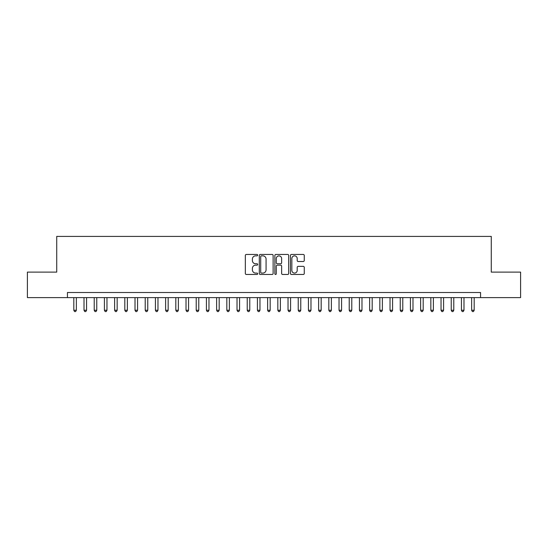 <?xml version="1.0" encoding="UTF-8"?>
<svg xmlns="http://www.w3.org/2000/svg" width="548" height="548" viewBox="0 0 548 548"><rect width="100%" height="100%" fill="white"/><g stroke="black" fill="none" stroke-linecap="round" stroke-linejoin="round"><path stroke-width="0.82" d="M257.676 255.149A0.699 0.699 0 0 0 256.978 254.45L246.34 254.45A1 1 0 0 0 245.34 255.45L245.34 273.473A1 1 0 0 0 246.34 274.473L256.978 274.473A0.699 0.699 0 0 0 257.676 273.774A0.699 0.699 0 0 0 256.978 273.075L255.601 273.075A3.206 3.206 0 0 1 252.395 269.869L252.395 268.369A3.206 3.206 0 0 1 255.601 265.164L256.978 265.164A0.699 0.699 0 0 0 257.676 264.465A0.699 0.699 0 0 0 256.978 263.759L255.601 263.759A3.206 3.206 0 0 1 252.395 260.56L252.395 259.053A3.206 3.206 0 0 1 255.601 255.854L256.978 255.854A0.699 0.699 0 0 0 257.676 255.149M303.263 261.506A1 1 0 0 0 304.263 260.506L304.263 255.45A1 1 0 0 0 303.263 254.45L291.447 254.45A1 1 0 0 0 290.447 255.45L290.447 273.473A1 1 0 0 0 291.447 274.473L303.263 274.473A1 1 0 0 0 304.263 273.473L304.263 267.369A1 1 0 0 0 303.263 266.362L298.208 266.362A1 1 0 0 0 297.201 267.369L297.201 270.397A2.678 2.678 0 0 1 294.523 273.075A2.678 2.678 0 0 1 291.844 270.397L291.844 258.533A2.678 2.678 0 0 1 294.523 255.854A2.678 2.678 0 0 1 297.201 258.533L297.201 260.506A1 1 0 0 0 298.208 261.506L303.263 261.506M67.438 297.612L27.4 297.612L27.4 272.116L56.725 272.116L56.725 236.414L491.275 236.414L491.275 272.116L520.6 272.116L520.6 297.612L480.562 297.612L480.562 292.516L67.438 292.516L67.438 297.612L480.562 297.612M273.123 255.45A1 1 0 0 0 272.123 254.45L260.307 254.45A1 1 0 0 0 259.307 255.45L259.307 273.473A1 1 0 0 0 260.307 274.473L272.123 274.473A1 1 0 0 0 273.123 273.473L273.123 255.45M275.877 254.45L287.693 254.45A1 1 0 0 1 288.693 255.45L288.693 273.473A1 1 0 0 1 287.693 274.473L282.638 274.473A1 1 0 0 1 281.638 273.473L281.638 266.164A1 1 0 0 0 280.631 265.164L277.281 265.164A1 1 0 0 0 276.281 266.164L276.281 273.774A0.699 0.699 0 0 1 275.576 274.473A0.699 0.699 0 0 1 274.877 273.774L274.877 255.45A1 1 0 0 1 275.877 254.45M261.41 255.854A0.699 0.699 0 0 0 260.711 256.553L260.711 272.37A0.699 0.699 0 0 0 261.41 273.075L262.862 273.075A3.206 3.206 0 0 0 266.068 269.869L266.068 259.053A3.206 3.206 0 0 0 262.862 255.854L261.41 255.854M281.638 258.581A2.678 2.678 0 0 0 278.959 255.902A2.678 2.678 0 0 0 276.281 258.581L276.281 262.759A1 1 0 0 0 277.281 263.759L280.631 263.759A1 1 0 0 0 281.638 262.759L281.638 258.581M73.816 297.612L73.816 310.264L76.364 310.264L76.364 297.612M76.364 310.264L75.597 311.586L74.576 311.586L73.816 310.264M84.015 297.612L84.015 310.264L86.563 310.264L86.563 297.612M86.563 310.264L85.796 311.586L84.776 311.586L84.015 310.264M94.215 297.612L94.215 310.264L96.763 310.264L96.763 297.612M96.763 310.264L95.996 311.586L94.982 311.586L94.215 310.264M104.415 297.612L104.415 310.264L106.963 310.264L106.963 297.612M106.963 310.264L106.202 311.586L105.182 311.586L104.415 310.264M114.614 297.612L114.614 310.264L117.162 310.264L117.162 297.612M117.162 310.264L116.402 311.586L115.381 311.586L114.614 310.264M124.814 297.612L124.814 310.264L127.369 310.264L127.369 297.612M127.369 310.264L126.602 311.586L125.581 311.586L124.814 310.264M135.013 297.612L135.013 310.264L137.569 310.264L137.569 297.612M137.569 310.264L136.801 311.586L135.781 311.586L135.013 310.264M145.22 297.612L145.22 310.264L147.768 310.264L147.768 297.612M147.768 310.264L147.001 311.586L145.98 311.586L145.22 310.264M155.42 297.612L155.42 310.264L157.968 310.264L157.968 297.612M157.968 310.264L157.201 311.586L156.18 311.586L155.42 310.264M165.619 297.612L165.619 310.264L168.168 310.264L168.168 297.612M168.168 310.264L167.4 311.586L166.387 311.586L165.619 310.264M175.819 297.612L175.819 310.264L178.367 310.264L178.367 297.612M178.367 310.264L177.607 311.586L176.586 311.586L175.819 310.264M186.019 297.612L186.019 310.264L188.567 310.264L188.567 297.612M188.567 310.264L187.806 311.586L186.786 311.586L186.019 310.264M196.218 297.612L196.218 310.264L198.773 310.264L198.773 297.612M198.773 310.264L198.006 311.586L196.985 311.586L196.218 310.264M206.418 297.612L206.418 310.264L208.973 310.264L208.973 297.612M208.973 310.264L208.206 311.586L207.185 311.586L206.418 310.264M216.624 297.612L216.624 310.264L219.173 310.264L219.173 297.612M219.173 310.264L218.405 311.586L217.385 311.586L216.624 310.264M226.824 297.612L226.824 310.264L229.372 310.264L229.372 297.612M229.372 310.264L228.605 311.586L227.584 311.586L226.824 310.264M237.024 297.612L237.024 310.264L239.572 310.264L239.572 297.612M239.572 310.264L238.805 311.586L237.791 311.586L237.024 310.264M247.223 297.612L247.223 310.264L249.772 310.264L249.772 297.612M249.772 310.264L249.011 311.586L247.991 311.586L247.223 310.264M257.423 297.612L257.423 310.264L259.971 310.264L259.971 297.612M259.971 310.264L259.211 311.586L258.19 311.586L257.423 310.264M267.623 297.612L267.623 310.264L270.178 310.264L270.178 297.612M270.178 310.264L269.411 311.586L268.39 311.586L267.623 310.264M277.822 297.612L277.822 310.264L280.377 310.264L280.377 297.612M280.377 310.264L279.61 311.586L278.589 311.586L277.822 310.264M288.029 297.612L288.029 310.264L290.577 310.264L290.577 297.612M290.577 310.264L289.81 311.586L288.789 311.586L288.029 310.264M298.228 297.612L298.228 310.264L300.777 310.264L300.777 297.612M300.777 310.264L300.009 311.586L298.989 311.586L298.228 310.264M308.428 297.612L308.428 310.264L310.976 310.264L310.976 297.612M310.976 310.264L310.209 311.586L309.195 311.586L308.428 310.264M318.628 297.612L318.628 310.264L321.176 310.264L321.176 297.612M321.176 310.264L320.416 311.586L319.395 311.586L318.628 310.264M328.827 297.612L328.827 310.264L331.376 310.264L331.376 297.612M331.376 310.264L330.615 311.586L329.595 311.586L328.827 310.264M339.027 297.612L339.027 310.264L341.582 310.264L341.582 297.612M341.582 310.264L340.815 311.586L339.794 311.586L339.027 310.264M349.227 297.612L349.227 310.264L351.782 310.264L351.782 297.612M351.782 310.264L351.015 311.586L349.994 311.586L349.227 310.264M359.433 297.612L359.433 310.264L361.981 310.264L361.981 297.612M361.981 310.264L361.214 311.586L360.194 311.586L359.433 310.264M369.633 297.612L369.633 310.264L372.181 310.264L372.181 297.612M372.181 310.264L371.414 311.586L370.393 311.586L369.633 310.264M379.833 297.612L379.833 310.264L382.381 310.264L382.381 297.612M382.381 310.264L381.614 311.586L380.6 311.586L379.833 310.264M390.032 297.612L390.032 310.264L392.58 310.264L392.58 297.612M392.58 310.264L391.82 311.586L390.799 311.586L390.032 310.264M400.232 297.612L400.232 310.264L402.78 310.264L402.78 297.612M402.78 310.264L402.02 311.586L400.999 311.586L400.232 310.264M410.431 297.612L410.431 310.264L412.987 310.264L412.987 297.612M412.987 310.264L412.219 311.586L411.199 311.586L410.431 310.264M420.631 297.612L420.631 310.264L423.186 310.264L423.186 297.612M423.186 310.264L422.419 311.586L421.398 311.586L420.631 310.264M430.838 297.612L430.838 310.264L433.386 310.264L433.386 297.612M433.386 310.264L432.619 311.586L431.598 311.586L430.838 310.264M441.037 297.612L441.037 310.264L443.585 310.264L443.585 297.612M443.585 310.264L442.818 311.586L441.798 311.586L441.037 310.264M451.237 297.612L451.237 310.264L453.785 310.264L453.785 297.612M453.785 310.264L453.018 311.586L452.004 311.586L451.237 310.264M461.437 297.612L461.437 310.264L463.985 310.264L463.985 297.612M463.985 310.264L463.224 311.586L462.204 311.586L461.437 310.264M471.636 297.612L471.636 310.264L474.184 310.264L474.184 297.612M474.184 310.264L473.424 311.586L472.403 311.586L471.636 310.264"/></g></svg>
